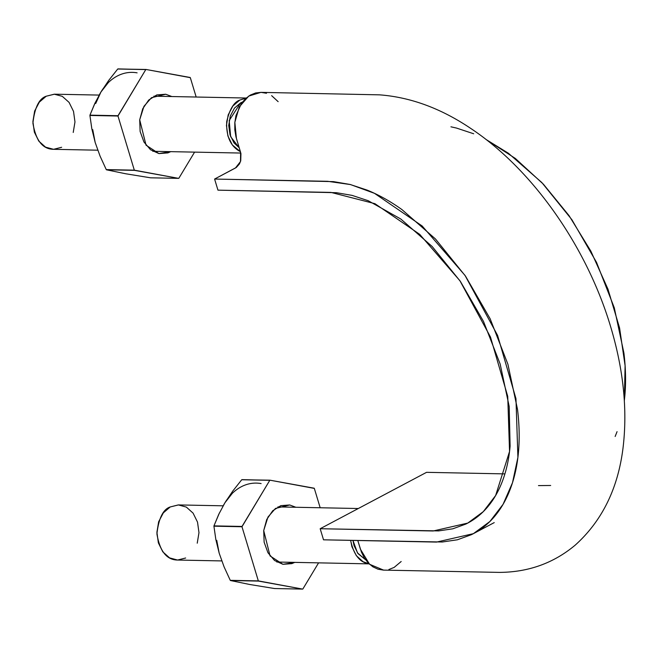 <?xml version="1.0" encoding="UTF-8"?>
<svg xmlns="http://www.w3.org/2000/svg" width="658" height="658" viewBox="0 0 658 658"><rect width="100%" height="100%" fill="white"/><g stroke="black" fill="none" stroke-linecap="round" stroke-linejoin="round"><path stroke-width="0.99" d="M383.589 570.108L369.582 564.276L360.428 549.233L357.796 540.514L361.415 552.078L364.409 558.025L368.299 563.026L372.889 566.826L378.029 569.211L383.45 570.108L499.315 572.394C528.399 572.246 553.715 563.141 575.265 545.087C602.185 520.807 618.133 488.252 623.093 447.424C627.567 409.605 623.439 369.442 610.714 326.944C586.985 247.153 532.89 169.674 470.881 128.524C441.09 108.438 410.666 97.211 379.6 94.851L260.93 92.367L248.74 96.076L239.29 106.941L234.848 122.289L236.428 138.509L240.614 152.385L240.491 161.555L235.457 167.996L214.598 179.05L327.635 181.304L350.533 184.577L374.451 193.312L422.173 225.998L465 275.389L497.596 335.432L515.971 398.674L517.904 457.392L512.5 482.717L503.074 504.316L489.914 521.49L473.382 533.663L436.558 542.085L323.53 539.823L320.175 528.728L433.203 530.981L467.772 523.077L483.285 511.653L495.63 495.532L509.547 451.495L507.737 396.387L490.481 337.036L459.893 280.695L419.705 234.347L374.92 203.676L330.982 192.407L217.954 190.154L214.598 179.05L333.499 181.624L350.13 184.479L367.304 190.17C378.975 194.933 390.548 201.43 402.022 209.655L435.464 238.969L465.502 276.121L490.152 318.793L507.902 364.211L517.525 409.457C519.327 424.352 519.655 438.425 518.504 451.668C517.352 464.893 514.745 477.025 510.666 488.055C506.602 499.068 501.256 508.511 494.627 516.382C488.014 524.245 480.241 530.356 471.325 534.715L457.409 539.782L442.299 542.003L323.53 539.823L320.175 528.728L438.59 530.907L452.762 528.818L465.831 524.064C474.204 519.976 481.491 514.243 487.701 506.866C493.919 499.48 498.937 490.613 502.753 480.282C506.578 469.927 509.029 458.544 510.106 446.132L509.193 406.521L500.162 364.055L483.498 321.433L460.37 281.385L432.183 246.52L400.796 219.007L368.217 200.723L352.096 195.385L336.477 192.704L217.954 190.154L214.598 179.05L236.329 167.461L239.446 163.941L240.729 160.758L240.943 153.676L235.967 136.848L234.816 129.889L234.816 122.709L235.942 115.685L241.486 103.364L245.599 98.601L250.377 95.065L255.625 92.959L261.07 92.367L266.49 93.263M271.631 95.649L278.145 101.661M426.565 472.329L504.9 473.892L426.565 472.329L320.175 528.728L426.565 472.329M450.944 126.813L456.52 128.071L473.694 133.771M485.974 139.438L508.412 153.256L541.855 182.57L571.892 219.714L596.543 262.394L614.292 307.812L623.916 353.058C625.717 367.954 626.046 382.018 624.894 395.269L624.335 400.656L625.1 365.7L619.581 327.964L607.992 289.199L590.868 251.159L569.03 215.61L543.442 184.248L515.329 158.438L485.991 139.455M617.056 431.656L615.148 436.484M538.474 485.596L550.672 485.481L538.729 485.604M401.174 561.513L394.142 567.41L388.894 569.515M352.959 540.415L357.491 552.893L365.56 559.736L358.001 553.6L354.037 545.597L352.959 540.415M242.498 102.006L240.614 102.862L229.181 120.546L230.654 136.691L239.224 147.787L233.993 142.868L230.037 134.865L228.729 125.456L230.284 116.063L234.454 108.134L240.614 102.862L241.831 102.887L240.614 102.862L242.489 102.015M239.775 100.082L246.108 98.141L239.775 100.082C234.009 102.031 229.65 109.195 226.706 121.582C226.089 136.543 230.654 146.578 240.4 151.669L232.348 144.974L227.907 135.992L226.442 125.431L228.186 114.903L232.866 106.004L239.775 100.082M97.762 150.197L53.388 149.308C42.622 149.127 35.795 140.409 32.916 123.161C34.685 107.509 39.126 98.527 46.225 96.216L54.482 94.193L99.144 95.081M61.646 147.285L53.569 149.308L45.542 147.145L38.797 141.108L34.356 132.126L32.9 121.566L34.644 111.037L39.324 102.13L46.225 96.216L54.301 94.193L62.329 96.356L69.074 102.393L73.515 111.375L74.971 121.936L73.227 132.464M369.023 563.75C359.811 562.606 353.683 554.809 350.64 540.366L351.915 546.724L356.356 555.706L363.101 561.743L369.023 563.758M221.771 560.92L177.389 560.04C166.63 559.859 159.804 551.141 156.917 533.893C158.693 518.233 163.135 509.251 170.233 506.948L178.491 504.925L223.152 505.813M185.655 558.009L177.57 560.04L169.55 557.869L162.806 551.84L158.364 542.858L156.908 532.297L158.652 521.761L163.332 512.862L170.233 506.948L178.31 504.916L186.337 507.088L193.082 513.125L197.515 522.098L198.979 532.659L197.236 543.195M241.733 479.748A58.718 44.818 -88.9 0 1 241.955 479.633L269.796 480.307A58.718 44.818 -88.9 0 1 270.019 480.192L314.146 488.203A58.718 44.818 -88.9 0 1 314.327 488.4L270.019 480.192L241.733 479.748L269.796 480.307L241.98 526.745A58.718 44.818 -88.9 0 1 242.021 526.441L269.796 480.307L241.733 479.748L232.743 491.107L241.733 479.748M261.111 483.581A50.929 38.871 91.1 0 0 224.937 502.753L225.258 502.227M216.737 540.341L219.188 553.205L224.098 566.892L230.267 580.331L258.331 580.891L230.456 580.52L249.612 584.469L274.575 588.54L302.639 589.099L274.575 588.54L249.612 584.469L230.456 580.52A58.718 44.818 -88.9 0 1 230.267 580.331L224.098 566.892L219.188 553.205L215.84 539.527L213.924 526.186A58.718 44.818 -88.9 0 1 213.957 525.882L219.41 512.944M223.235 505.681L224.929 502.77M302.639 589.099L302.861 588.984A58.718 44.818 -88.9 0 1 302.639 589.099L258.512 581.088A58.718 44.818 -88.9 0 1 258.331 580.891L302.639 589.099M230.456 580.52L258.512 581.088L230.456 580.52M232.241 493.418L224.937 502.753L218.703 514.424L213.957 525.882L242.021 526.441L213.924 526.186L241.98 526.745L258.331 580.891L241.98 526.745L213.924 526.186L215.84 539.527L219.188 553.205M314.327 488.4L320.175 507.754L314.327 488.4M318.587 562.861L302.861 588.984L318.587 562.861M282.948 564.317L291.856 563.635L294.743 562.384L282.948 564.317L274.55 560.493L267.946 552.72L264.138 542.208L263.71 530.537L266.729 519.491L272.725 510.756L280.801 505.657L289.709 504.974L295.845 507.269L289.709 504.974L275.463 508.445L267.962 517.056L263.71 530.537L270.051 555.92L282.948 564.317M224.937 502.753L232.743 491.107M117.724 69.016A58.718 44.818 -88.9 0 1 117.947 68.901L145.788 69.584A58.718 44.818 -88.9 0 1 146.01 69.46L190.137 77.48A58.718 44.818 -88.9 0 1 190.318 77.669L146.01 69.46L117.724 69.016L145.788 69.584L117.979 116.022A58.718 44.818 -88.9 0 1 118.012 115.709L145.788 69.584L117.724 69.016L108.743 80.375L117.724 69.016M137.103 72.849A50.929 38.871 91.1 0 0 100.929 92.03L101.258 91.495M92.729 129.61L95.18 142.473L100.09 156.16L106.259 169.6L134.322 170.167L106.448 169.797L125.604 173.745L150.575 177.808L178.631 178.367L150.575 177.808L125.604 173.745L106.448 169.797A58.718 44.818 -88.9 0 1 106.259 169.6L100.09 156.16L95.18 142.473L91.832 128.795L89.916 115.454A58.718 44.818 -88.9 0 1 89.949 115.15L95.402 102.22M99.226 94.949L100.929 92.03L95.706 103.495M178.631 178.367L178.853 178.252A58.718 44.818 -88.9 0 1 178.631 178.367L134.512 170.356A58.718 44.818 -88.9 0 1 134.322 170.167L178.631 178.367M106.448 169.797L134.512 170.356L106.448 169.797M108.233 82.686L100.929 92.03L94.703 103.693L89.949 115.15L118.012 115.709L89.916 115.454L117.979 116.022L134.322 170.167L117.979 116.022L89.916 115.454L91.832 128.795L95.18 142.473M190.318 77.669L196.166 97.022L190.318 77.669M194.587 152.13L178.853 178.252L194.587 152.13M170.726 151.653L158.94 153.585L146.043 145.188L139.702 119.805L143.954 106.325L151.455 97.713L165.701 94.242L171.828 96.537L165.701 94.242L156.793 94.925L148.724 100.032L142.72 108.767L139.702 119.805L140.129 131.477L143.938 141.996L150.542 149.761L158.94 153.585L167.848 152.903L170.743 151.653M100.929 92.03L108.743 80.375M473.382 533.663L494.232 522.608M246.232 98.026L153.906 96.183M240.795 153.051L152.804 151.291M358.297 508.519L277.915 506.907M369.146 563.865L276.812 562.022"/></g></svg>
